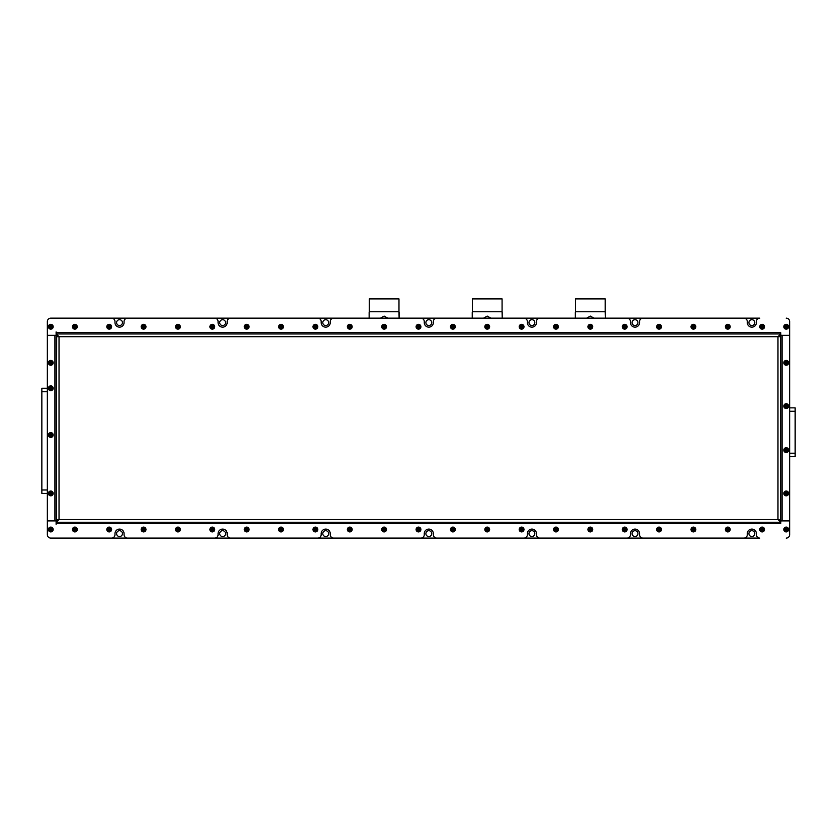 <?xml version="1.0" encoding="UTF-8"?>
<svg xmlns="http://www.w3.org/2000/svg" width="837" height="837" viewBox="0 0 837 837"><rect width="100%" height="100%" fill="white"/><g stroke="black" fill="none" stroke-linecap="round" stroke-linejoin="round"><path stroke-width="1.26" d="M748.927 322.622A2.919 2.919 0 0 0 751.846 325.541A2.919 2.919 0 0 0 754.775 322.622A2.919 2.919 0 0 0 751.846 319.703A2.919 2.919 0 0 0 748.927 322.622M632.081 322.622A2.919 2.919 0 0 0 635.001 325.541A2.919 2.919 0 0 0 637.93 322.622A2.919 2.919 0 0 0 635.001 319.703A2.919 2.919 0 0 0 632.081 322.622M528.984 322.622A2.919 2.919 0 0 0 531.903 325.541A2.919 2.919 0 0 0 534.833 322.622A2.919 2.919 0 0 0 531.903 319.703A2.919 2.919 0 0 0 528.984 322.622M425.887 322.622A2.919 2.919 0 0 0 428.806 325.541A2.919 2.919 0 0 0 431.735 322.622A2.919 2.919 0 0 0 428.806 319.703A2.919 2.919 0 0 0 425.887 322.622M322.789 322.622A2.919 2.919 0 0 0 325.708 325.541A2.919 2.919 0 0 0 328.638 322.622A2.919 2.919 0 0 0 325.708 319.703A2.919 2.919 0 0 0 322.789 322.622M219.692 322.622A2.919 2.919 0 0 0 222.611 325.541A2.919 2.919 0 0 0 225.54 322.622A2.919 2.919 0 0 0 222.611 319.703A2.919 2.919 0 0 0 219.692 322.622M116.594 322.622A2.919 2.919 0 0 0 119.513 325.541A2.919 2.919 0 0 0 122.443 322.622A2.919 2.919 0 0 0 119.513 319.703A2.919 2.919 0 0 0 116.594 322.622M116.594 533.629A2.919 2.919 0 0 0 119.513 536.548A2.919 2.919 0 0 0 122.443 533.629A2.919 2.919 0 0 0 119.513 530.7A2.919 2.919 0 0 0 116.594 533.629M219.692 533.629A2.919 2.919 0 0 0 222.611 536.548A2.919 2.919 0 0 0 225.54 533.629A2.919 2.919 0 0 0 222.611 530.7A2.919 2.919 0 0 0 219.692 533.629M322.789 533.629A2.919 2.919 0 0 0 325.708 536.548A2.919 2.919 0 0 0 328.638 533.629A2.919 2.919 0 0 0 325.708 530.7A2.919 2.919 0 0 0 322.789 533.629M425.887 533.629A2.919 2.919 0 0 0 428.806 536.548A2.919 2.919 0 0 0 431.735 533.629A2.919 2.919 0 0 0 428.806 530.7A2.919 2.919 0 0 0 425.887 533.629M528.984 533.629A2.919 2.919 0 0 0 531.903 536.548A2.919 2.919 0 0 0 534.833 533.629A2.919 2.919 0 0 0 531.903 530.7A2.919 2.919 0 0 0 528.984 533.629M632.081 533.629A2.919 2.919 0 0 0 635.001 536.548A2.919 2.919 0 0 0 637.93 533.629A2.919 2.919 0 0 0 635.001 530.7A2.919 2.919 0 0 0 632.081 533.629M748.927 533.629A2.919 2.919 0 0 0 751.846 536.548A2.919 2.919 0 0 0 754.775 533.629A2.919 2.919 0 0 0 751.846 530.7A2.919 2.919 0 0 0 748.927 533.629M47.353 493.422L41.85 493.422L41.85 489.98L47.353 489.98M47.353 388.253L41.85 388.253L41.85 489.98M50.785 538.097L759.818 538.097A3.432 3.432 0 0 1 756.386 534.655L756.386 533.629A4.541 4.541 0 0 0 751.846 529.089A4.541 4.541 0 0 0 747.315 533.629L747.315 534.655A3.432 3.432 0 0 1 743.873 538.097L642.973 538.097A3.432 3.432 0 0 1 639.541 534.655L639.541 533.629A4.541 4.541 0 0 0 635.001 529.089A4.541 4.541 0 0 0 630.47 533.629L630.47 534.655A3.432 3.432 0 0 1 627.028 538.097L539.875 538.097A3.432 3.432 0 0 1 536.444 534.655L536.444 533.629A4.541 4.541 0 0 0 531.903 529.089A4.541 4.541 0 0 0 527.373 533.629L527.373 534.655A3.432 3.432 0 0 1 523.931 538.097L436.778 538.097A3.432 3.432 0 0 1 433.346 534.655L433.346 533.629A4.541 4.541 0 0 0 428.806 529.089A4.541 4.541 0 0 0 424.275 533.629L424.275 534.655A3.432 3.432 0 0 1 420.833 538.097L333.681 538.097A3.432 3.432 0 0 1 330.249 534.655L330.249 533.629A4.541 4.541 0 0 0 325.708 529.089A4.541 4.541 0 0 0 321.178 533.629L321.178 534.655A3.432 3.432 0 0 1 317.736 538.097L230.583 538.097A3.432 3.432 0 0 1 227.151 534.655L227.151 533.629A4.541 4.541 0 0 0 222.611 529.089A4.541 4.541 0 0 0 218.08 533.629L218.08 534.655A3.432 3.432 0 0 1 214.638 538.097L127.486 538.097A3.432 3.432 0 0 1 124.054 534.655L124.054 533.629A4.541 4.541 0 0 0 119.513 529.089A4.541 4.541 0 0 0 114.983 533.629L114.983 534.655A3.432 3.432 0 0 1 111.541 538.097L50.785 538.097A3.432 3.432 0 0 1 47.353 534.655A3.432 3.432 0 0 0 50.785 538.097M56.288 332.582L56.288 333.963L780.712 333.963L780.712 332.582L56.288 332.582L56.11 331.902L56.11 335.334L47.353 335.334L47.353 321.586A3.432 3.432 0 0 1 50.785 318.154L111.541 318.154A3.432 3.432 0 0 1 114.983 321.586L114.983 322.622A4.541 4.541 0 0 0 119.513 327.152A4.541 4.541 0 0 0 124.054 322.622L124.054 321.586A3.432 3.432 0 0 1 127.486 318.154L214.638 318.154A3.432 3.432 0 0 1 218.08 321.586L218.08 322.622A4.541 4.541 0 0 0 222.611 327.152A4.541 4.541 0 0 0 227.151 322.622L227.151 321.586A3.432 3.432 0 0 1 230.583 318.154L317.736 318.154A3.432 3.432 0 0 1 321.178 321.586L321.178 322.622A4.541 4.541 0 0 0 325.708 327.152A4.541 4.541 0 0 0 330.249 322.622L330.249 321.586A3.432 3.432 0 0 1 333.681 318.154L420.833 318.154A3.432 3.432 0 0 1 424.275 321.586L424.275 322.622A4.541 4.541 0 0 0 428.806 327.152A4.541 4.541 0 0 0 433.346 322.622L433.346 321.586A3.432 3.432 0 0 1 436.778 318.154L523.931 318.154A3.432 3.432 0 0 1 527.373 321.586L527.373 322.622A4.541 4.541 0 0 0 531.903 327.152A4.541 4.541 0 0 0 536.444 322.622L536.444 321.586A3.432 3.432 0 0 1 539.875 318.154L627.028 318.154A3.432 3.432 0 0 1 630.47 321.586L630.47 322.622A4.541 4.541 0 0 0 635.001 327.152A4.541 4.541 0 0 0 639.541 322.622L639.541 321.586A3.432 3.432 0 0 1 642.973 318.154L743.873 318.154A3.432 3.432 0 0 1 747.315 321.586L747.315 322.622A4.541 4.541 0 0 0 751.846 327.152A4.541 4.541 0 0 0 756.386 322.622L756.386 321.586A3.432 3.432 0 0 1 759.818 318.154L50.785 318.154A3.432 3.432 0 0 0 47.353 321.586L47.353 534.655L47.353 520.907L56.11 520.907L56.11 524.349L56.288 523.659L780.712 523.659L780.712 520.876L782.093 520.876L782.093 335.365L780.712 335.365L780.712 336.704L59.029 336.704L56.288 333.963L56.288 335.365L54.907 335.365L54.907 520.876L56.288 520.876L56.288 336.704L59.029 336.704L56.288 335.334M795.15 407.849L789.647 407.849L795.15 407.849L789.647 407.849L795.15 407.849L795.15 411.281L789.647 411.281M789.647 456.646L795.15 456.646L795.15 411.281M780.712 523.659L780.89 520.907L789.647 520.907L782.093 520.876M782.093 335.365L789.647 335.365L789.647 321.586L789.647 335.334L780.89 335.334L780.712 332.582M605.172 311.762L605.172 298.903L575.49 298.903L575.49 311.762L605.172 311.762L605.308 318.154L605.308 312.473M593.988 318.154L590.326 316.093L586.674 318.154M575.343 318.154L575.343 312.473L575.343 318.154M502.074 311.762L502.074 298.903L472.392 298.903L472.392 311.762L502.074 311.762L502.21 318.154L502.21 312.473M490.89 318.154L487.228 316.093L483.577 318.154M472.246 318.154L472.246 312.473L472.246 318.154M398.977 311.762L398.977 298.903L369.295 298.903L369.295 311.762L398.977 311.762L399.113 318.154L399.113 312.473M387.793 318.154L384.131 316.093L380.479 318.154M369.148 318.154L369.148 312.473L369.148 318.154M780.712 336.704L780.712 519.536L777.971 519.536L780.712 522.288L56.288 522.288L59.029 519.536L56.288 519.536L56.675 335.365M57.659 336.704L57.659 335.742M780.712 522.288L56.288 522.288L56.675 520.876M57.659 520.509L57.659 519.536M780.712 519.536L780.325 520.876M779.341 519.536L779.341 520.509M780.712 335.334L777.971 336.704L780.712 333.963L780.325 335.365M779.341 335.742L779.341 336.704M56.288 520.907L59.029 519.536L777.971 519.536L780.712 520.907M57.659 333.963L779.341 333.963M54.907 520.876L47.353 520.876L47.353 335.365L54.907 335.365M789.647 335.365L789.647 520.876M56.288 522.288L56.288 523.659M789.647 520.907L789.647 534.655A3.432 3.432 0 0 1 786.215 538.097M786.215 318.154A3.432 3.432 0 0 1 789.647 321.586M50.785 527.373A2.134 2.134 0 0 0 48.661 529.497A2.134 2.134 0 0 0 50.785 531.631A2.134 2.134 0 0 0 52.919 529.497A2.134 2.134 0 0 0 50.785 527.373M50.785 531.903A2.406 2.406 0 0 1 48.379 529.497A2.406 2.406 0 0 1 50.785 527.101A2.406 2.406 0 0 1 53.191 529.497A2.406 2.406 0 0 1 50.785 531.903M49.592 529.497L50.189 530.532L51.381 530.532L51.978 529.497L51.381 528.471L50.189 528.471L49.592 529.497L51.978 529.497M51.381 530.532L50.785 529.497L51.381 528.471M50.189 530.532L50.785 529.497L50.189 528.471M49.718 491.57A2.134 2.134 0 0 0 48.944 494.479A2.134 2.134 0 0 0 51.852 495.263A2.134 2.134 0 0 0 52.637 492.355A2.134 2.134 0 0 0 49.718 491.57M51.988 495.504A2.406 2.406 0 0 1 48.703 494.625A2.406 2.406 0 0 1 49.582 491.329A2.406 2.406 0 0 1 52.867 492.219A2.406 2.406 0 0 1 51.988 495.504M49.76 494.008L50.785 494.604L51.821 494.008L51.821 492.826L50.785 492.229L49.76 492.826L49.76 494.008L51.821 492.826M51.821 494.008L50.785 493.422L50.785 492.229M50.785 494.604L50.785 493.422L49.76 492.826M49.718 433.147A2.134 2.134 0 0 0 48.944 436.056A2.134 2.134 0 0 0 51.852 436.841A2.134 2.134 0 0 0 52.637 433.932A2.134 2.134 0 0 0 49.718 433.147M51.988 437.081A2.406 2.406 0 0 1 48.703 436.203A2.406 2.406 0 0 1 49.582 432.917A2.406 2.406 0 0 1 52.867 433.796A2.406 2.406 0 0 1 51.988 437.081M49.76 435.596L50.785 436.182L51.821 435.596L51.821 434.403L50.785 433.807L49.76 434.403L49.76 435.596L51.821 434.403M51.821 435.596L50.785 434.999L50.785 433.807M50.785 436.182L50.785 434.999L49.76 434.403M49.718 390.105A2.134 2.134 0 0 0 52.637 389.32A2.134 2.134 0 0 0 51.852 386.412A2.134 2.134 0 0 0 48.944 387.196A2.134 2.134 0 0 0 49.718 390.105M51.988 386.171A2.406 2.406 0 0 1 52.867 389.456A2.406 2.406 0 0 1 49.582 390.345A2.406 2.406 0 0 1 48.703 387.06A2.406 2.406 0 0 1 51.988 386.171M51.821 388.849L51.821 387.667L50.785 387.071L49.76 387.667L49.76 388.849L50.785 389.446L51.821 388.849L49.76 387.667M50.785 387.071L50.785 388.253L49.76 388.849M51.821 387.667L50.785 388.253L50.785 389.446M49.718 364.67A2.134 2.134 0 0 0 52.637 363.896A2.134 2.134 0 0 0 51.852 360.977A2.134 2.134 0 0 0 48.944 361.762A2.134 2.134 0 0 0 49.718 364.67M51.988 360.747A2.406 2.406 0 0 1 52.867 364.032A2.406 2.406 0 0 1 49.582 364.911A2.406 2.406 0 0 1 48.703 361.626A2.406 2.406 0 0 1 51.988 360.747M51.821 363.425L51.821 362.233L50.785 361.636L49.76 362.233L49.76 363.425L50.785 364.022L51.821 363.425L49.76 362.233M50.785 361.636L50.785 362.829L49.76 363.425M51.821 362.233L50.785 362.829L50.785 364.022M52.919 326.744A2.134 2.134 0 0 0 50.785 324.61A2.134 2.134 0 0 0 48.661 326.744A2.134 2.134 0 0 0 50.785 328.878A2.134 2.134 0 0 0 52.919 326.744M48.379 326.744A2.406 2.406 0 0 1 50.785 324.337A2.406 2.406 0 0 1 53.191 326.744A2.406 2.406 0 0 1 50.785 329.15A2.406 2.406 0 0 1 48.379 326.744M50.785 325.551L49.76 326.148L49.76 327.34L50.785 327.937L51.821 327.34L51.821 326.148L50.785 325.551L50.785 327.937M49.76 327.34L50.785 326.744L51.821 327.34M49.76 326.148L50.785 326.744L51.821 326.148M76.69 530.564A2.134 2.134 0 0 0 75.905 527.655A2.134 2.134 0 0 0 72.997 528.44A2.134 2.134 0 0 0 73.771 531.349A2.134 2.134 0 0 0 76.69 530.564M72.756 528.304A2.406 2.406 0 0 1 76.041 527.415A2.406 2.406 0 0 1 76.92 530.7A2.406 2.406 0 0 1 73.635 531.589A2.406 2.406 0 0 1 72.756 528.304M75.435 528.471L74.242 528.471L73.656 529.497L74.242 530.532L75.435 530.532L76.031 529.497L75.435 528.471L74.242 530.532M73.656 529.497L74.838 529.497L75.435 530.532M74.242 528.471L74.838 529.497L76.031 529.497M72.997 325.677A2.134 2.134 0 0 0 73.771 328.585A2.134 2.134 0 0 0 76.69 327.811A2.134 2.134 0 0 0 75.905 324.902A2.134 2.134 0 0 0 72.997 325.677M76.92 327.947A2.406 2.406 0 0 1 73.635 328.826A2.406 2.406 0 0 1 72.756 325.541A2.406 2.406 0 0 1 76.041 324.662A2.406 2.406 0 0 1 76.92 327.947M74.242 327.769L75.435 327.769L76.031 326.744L75.435 325.708L74.242 325.708L73.656 326.744L74.242 327.769L75.435 325.708M76.031 326.744L74.838 326.744L74.242 325.708M75.435 327.769L74.838 326.744L73.656 326.744M787.282 527.655A2.134 2.134 0 0 0 784.374 528.44A2.134 2.134 0 0 0 785.148 531.349A2.134 2.134 0 0 0 788.056 530.564A2.134 2.134 0 0 0 787.282 527.655M785.012 531.589A2.406 2.406 0 0 1 784.133 528.304A2.406 2.406 0 0 1 787.418 527.415A2.406 2.406 0 0 1 788.297 530.7A2.406 2.406 0 0 1 785.012 531.589M785.179 528.911L785.179 530.093L786.215 530.689L787.251 530.093L787.251 528.911L786.215 528.314L785.179 528.911L787.251 530.093M786.215 530.689L786.215 529.497L787.251 528.911M785.179 530.093L786.215 529.497L786.215 528.314M788.349 326.744A2.134 2.134 0 0 0 786.215 324.61A2.134 2.134 0 0 0 784.081 326.744A2.134 2.134 0 0 0 786.215 328.878A2.134 2.134 0 0 0 788.349 326.744M783.809 326.744A2.406 2.406 0 0 1 786.215 324.337A2.406 2.406 0 0 1 788.621 326.744A2.406 2.406 0 0 1 786.215 329.15A2.406 2.406 0 0 1 783.809 326.744M786.215 325.551L785.179 326.148L785.179 327.34L786.215 327.937L787.251 327.34L787.251 326.148L786.215 325.551L786.215 327.937M785.179 327.34L786.215 326.744L787.251 327.34M785.179 326.148L786.215 326.744L787.251 326.148M787.282 364.67A2.134 2.134 0 0 0 788.056 361.762A2.134 2.134 0 0 0 785.148 360.977A2.134 2.134 0 0 0 784.374 363.896A2.134 2.134 0 0 0 787.282 364.67M785.012 360.747A2.406 2.406 0 0 1 788.297 361.626A2.406 2.406 0 0 1 787.418 364.911A2.406 2.406 0 0 1 784.133 364.032A2.406 2.406 0 0 1 785.012 360.747M787.251 362.233L786.215 361.636L785.179 362.233L785.179 363.425L786.215 364.022L787.251 363.425L787.251 362.233L785.179 363.425M785.179 362.233L786.215 362.829L786.215 364.022M786.215 361.636L786.215 362.829L787.251 363.425M785.148 407.975A2.134 2.134 0 0 0 788.056 407.19A2.134 2.134 0 0 0 787.282 404.281A2.134 2.134 0 0 0 784.374 405.066A2.134 2.134 0 0 0 785.148 407.975M787.418 404.041A2.406 2.406 0 0 1 788.297 407.326A2.406 2.406 0 0 1 785.012 408.215A2.406 2.406 0 0 1 784.133 404.93A2.406 2.406 0 0 1 787.418 404.041M787.251 406.719L787.251 405.537L786.215 404.941L785.179 405.537L785.179 406.719L786.215 407.316L787.251 406.719L785.179 405.537M786.215 404.941L786.215 406.133L785.179 406.719M787.251 405.537L786.215 406.133L786.215 407.316M784.081 450.118A2.134 2.134 0 0 0 786.215 452.252A2.134 2.134 0 0 0 788.349 450.118A2.134 2.134 0 0 0 786.215 447.983A2.134 2.134 0 0 0 784.081 450.118M788.621 450.118A2.406 2.406 0 0 1 786.215 452.524A2.406 2.406 0 0 1 783.809 450.118A2.406 2.406 0 0 1 786.215 447.711A2.406 2.406 0 0 1 788.621 450.118M786.215 451.31L787.251 450.714L787.251 449.521L786.215 448.925L785.179 449.521L785.179 450.714L786.215 451.31L786.215 448.925M787.251 449.521L786.215 450.118L785.179 449.521M787.251 450.714L786.215 450.118L785.179 450.714M784.081 493.422A2.134 2.134 0 0 0 786.215 495.546A2.134 2.134 0 0 0 788.349 493.422A2.134 2.134 0 0 0 786.215 491.288A2.134 2.134 0 0 0 784.081 493.422M788.621 493.422A2.406 2.406 0 0 1 786.215 495.828A2.406 2.406 0 0 1 783.809 493.422A2.406 2.406 0 0 1 786.215 491.016A2.406 2.406 0 0 1 788.621 493.422M786.215 494.604L787.251 494.008L787.251 492.826L786.215 492.229L785.179 492.826L785.179 494.008L786.215 494.604L786.215 492.229M787.251 492.826L786.215 493.422L785.179 492.826M787.251 494.008L786.215 493.422L785.179 494.008M111.049 530.564A2.134 2.134 0 0 0 110.275 527.655A2.134 2.134 0 0 0 107.366 528.44A2.134 2.134 0 0 0 108.14 531.349A2.134 2.134 0 0 0 111.049 530.564M107.126 528.304A2.406 2.406 0 0 1 110.411 527.415A2.406 2.406 0 0 1 111.29 530.7A2.406 2.406 0 0 1 108.004 531.589A2.406 2.406 0 0 1 107.126 528.304M109.804 528.471L108.611 528.471L108.015 529.497L108.611 530.532L109.804 530.532L110.4 529.497L109.804 528.471L108.611 530.532M108.015 529.497L109.208 529.497L109.804 530.532M108.611 528.471L109.208 529.497L110.4 529.497M145.418 530.564A2.134 2.134 0 0 0 144.634 527.655A2.134 2.134 0 0 0 141.725 528.44A2.134 2.134 0 0 0 142.51 531.349A2.134 2.134 0 0 0 145.418 530.564M141.495 528.304A2.406 2.406 0 0 1 144.78 527.415A2.406 2.406 0 0 1 145.659 530.7A2.406 2.406 0 0 1 142.374 531.589A2.406 2.406 0 0 1 141.495 528.304M144.173 528.471L142.981 528.471L142.384 529.497L142.981 530.532L144.173 530.532L144.759 529.497L144.173 528.471L142.981 530.532M142.384 529.497L143.577 529.497L144.173 530.532M142.981 528.471L143.577 529.497L144.759 529.497M179.788 530.564A2.134 2.134 0 0 0 179.003 527.655A2.134 2.134 0 0 0 176.094 528.44A2.134 2.134 0 0 0 176.869 531.349A2.134 2.134 0 0 0 179.788 530.564M175.854 528.304A2.406 2.406 0 0 1 179.139 527.415A2.406 2.406 0 0 1 180.018 530.7A2.406 2.406 0 0 1 176.733 531.589A2.406 2.406 0 0 1 175.854 528.304M178.532 528.471L177.339 528.471L176.753 529.497L177.339 530.532L178.532 530.532L179.128 529.497L178.532 528.471L177.339 530.532M176.753 529.497L177.936 529.497L178.532 530.532M177.339 528.471L177.936 529.497L179.128 529.497M214.146 530.564A2.134 2.134 0 0 0 213.372 527.655A2.134 2.134 0 0 0 210.464 528.44A2.134 2.134 0 0 0 211.238 531.349A2.134 2.134 0 0 0 214.146 530.564M210.223 528.304A2.406 2.406 0 0 1 213.508 527.415A2.406 2.406 0 0 1 214.387 530.7A2.406 2.406 0 0 1 211.102 531.589A2.406 2.406 0 0 1 210.223 528.304M212.901 528.471L211.709 528.471L211.112 529.497L211.709 530.532L212.901 530.532L213.498 529.497L212.901 528.471L211.709 530.532M211.112 529.497L212.305 529.497L212.901 530.532M211.709 528.471L212.305 529.497L213.498 529.497M248.516 530.564A2.134 2.134 0 0 0 247.731 527.655A2.134 2.134 0 0 0 244.822 528.44A2.134 2.134 0 0 0 245.607 531.349A2.134 2.134 0 0 0 248.516 530.564M244.592 528.304A2.406 2.406 0 0 1 247.878 527.415A2.406 2.406 0 0 1 248.756 530.7A2.406 2.406 0 0 1 245.471 531.589A2.406 2.406 0 0 1 244.592 528.304M247.271 528.471L246.078 528.471L245.482 529.497L246.078 530.532L247.271 530.532L247.857 529.497L247.271 528.471L246.078 530.532M245.482 529.497L246.674 529.497L247.271 530.532M246.078 528.471L246.674 529.497L247.857 529.497M282.885 530.564A2.134 2.134 0 0 0 282.1 527.655A2.134 2.134 0 0 0 279.192 528.44A2.134 2.134 0 0 0 279.966 531.349A2.134 2.134 0 0 0 282.885 530.564M278.951 528.304A2.406 2.406 0 0 1 282.236 527.415A2.406 2.406 0 0 1 283.115 530.7A2.406 2.406 0 0 1 279.83 531.589A2.406 2.406 0 0 1 278.951 528.304M281.63 528.471L280.437 528.471L279.851 529.497L280.437 530.532L281.63 530.532L282.226 529.497L281.63 528.471L280.437 530.532M279.851 529.497L281.033 529.497L281.63 530.532M280.437 528.471L281.033 529.497L282.226 529.497M317.244 530.564A2.134 2.134 0 0 0 316.47 527.655A2.134 2.134 0 0 0 313.561 528.44A2.134 2.134 0 0 0 314.335 531.349A2.134 2.134 0 0 0 317.244 530.564M313.32 528.304A2.406 2.406 0 0 1 316.606 527.415A2.406 2.406 0 0 1 317.485 530.7A2.406 2.406 0 0 1 314.199 531.589A2.406 2.406 0 0 1 313.32 528.304M315.999 528.471L314.806 528.471L314.21 529.497L314.806 530.532L315.999 530.532L316.595 529.497L315.999 528.471L314.806 530.532M314.21 529.497L315.403 529.497L315.999 530.532M314.806 528.471L315.403 529.497L316.595 529.497M351.613 530.564A2.134 2.134 0 0 0 350.829 527.655A2.134 2.134 0 0 0 347.92 528.44A2.134 2.134 0 0 0 348.705 531.349A2.134 2.134 0 0 0 351.613 530.564M347.69 528.304A2.406 2.406 0 0 1 350.975 527.415A2.406 2.406 0 0 1 351.854 530.7A2.406 2.406 0 0 1 348.569 531.589A2.406 2.406 0 0 1 347.69 528.304M350.368 528.471L349.175 528.471L348.579 529.497L349.175 530.532L350.368 530.532L350.954 529.497L350.368 528.471L349.175 530.532M348.579 529.497L349.772 529.497L350.368 530.532M349.175 528.471L349.772 529.497L350.954 529.497M385.983 530.564A2.134 2.134 0 0 0 385.198 527.655A2.134 2.134 0 0 0 382.289 528.44A2.134 2.134 0 0 0 383.074 531.349A2.134 2.134 0 0 0 385.983 530.564M382.049 528.304A2.406 2.406 0 0 1 385.334 527.415A2.406 2.406 0 0 1 386.213 530.7A2.406 2.406 0 0 1 382.927 531.589A2.406 2.406 0 0 1 382.049 528.304M384.727 528.471L383.534 528.471L382.948 529.497L383.534 530.532L384.727 530.532L385.323 529.497L384.727 528.471L383.534 530.532M382.948 529.497L384.131 529.497L384.727 530.532M383.534 528.471L384.131 529.497L385.323 529.497M420.341 530.564A2.134 2.134 0 0 0 419.567 527.655A2.134 2.134 0 0 0 416.659 528.44A2.134 2.134 0 0 0 417.433 531.349A2.134 2.134 0 0 0 420.341 530.564M416.418 528.304A2.406 2.406 0 0 1 419.703 527.415A2.406 2.406 0 0 1 420.582 530.7A2.406 2.406 0 0 1 417.297 531.589A2.406 2.406 0 0 1 416.418 528.304M419.096 528.471L417.904 528.471L417.307 529.497L417.904 530.532L419.096 530.532L419.693 529.497L419.096 528.471L417.904 530.532M417.307 529.497L418.5 529.497L419.096 530.532M417.904 528.471L418.5 529.497L419.693 529.497M454.711 530.564A2.134 2.134 0 0 0 453.926 527.655A2.134 2.134 0 0 0 451.017 528.44A2.134 2.134 0 0 0 451.802 531.349A2.134 2.134 0 0 0 454.711 530.564M450.787 528.304A2.406 2.406 0 0 1 454.072 527.415A2.406 2.406 0 0 1 454.951 530.7A2.406 2.406 0 0 1 451.666 531.589A2.406 2.406 0 0 1 450.787 528.304M453.466 528.471L452.273 528.471L451.677 529.497L452.273 530.532L453.466 530.532L454.052 529.497L453.466 528.471L452.273 530.532M451.677 529.497L452.869 529.497L453.466 530.532M452.273 528.471L452.869 529.497L454.052 529.497M489.08 530.564A2.134 2.134 0 0 0 488.295 527.655A2.134 2.134 0 0 0 485.387 528.44A2.134 2.134 0 0 0 486.171 531.349A2.134 2.134 0 0 0 489.08 530.564M485.146 528.304A2.406 2.406 0 0 1 488.431 527.415A2.406 2.406 0 0 1 489.31 530.7A2.406 2.406 0 0 1 486.025 531.589A2.406 2.406 0 0 1 485.146 528.304M487.825 528.471L486.632 528.471L486.046 529.497L486.632 530.532L487.825 530.532L488.421 529.497L487.825 528.471L486.632 530.532M486.046 529.497L487.228 529.497L487.825 530.532M486.632 528.471L487.228 529.497L488.421 529.497M523.439 530.564A2.134 2.134 0 0 0 522.665 527.655A2.134 2.134 0 0 0 519.756 528.44A2.134 2.134 0 0 0 520.53 531.349A2.134 2.134 0 0 0 523.439 530.564M519.515 528.304A2.406 2.406 0 0 1 522.801 527.415A2.406 2.406 0 0 1 523.68 530.7A2.406 2.406 0 0 1 520.394 531.589A2.406 2.406 0 0 1 519.515 528.304M522.194 528.471L521.001 528.471L520.405 529.497L521.001 530.532L522.194 530.532L522.79 529.497L522.194 528.471L521.001 530.532M520.405 529.497L521.597 529.497L522.194 530.532M521.001 528.471L521.597 529.497L522.79 529.497M557.808 530.564A2.134 2.134 0 0 0 557.034 527.655A2.134 2.134 0 0 0 554.115 528.44A2.134 2.134 0 0 0 554.9 531.349A2.134 2.134 0 0 0 557.808 530.564M553.885 528.304A2.406 2.406 0 0 1 557.17 527.415A2.406 2.406 0 0 1 558.049 530.7A2.406 2.406 0 0 1 554.764 531.589A2.406 2.406 0 0 1 553.885 528.304M556.563 528.471L555.37 528.471L554.774 529.497L555.37 530.532L556.563 530.532L557.149 529.497L556.563 528.471L555.37 530.532M554.774 529.497L555.967 529.497L556.563 530.532M555.37 528.471L555.967 529.497L557.149 529.497M592.177 530.564A2.134 2.134 0 0 0 591.393 527.655A2.134 2.134 0 0 0 588.484 528.44A2.134 2.134 0 0 0 589.269 531.349A2.134 2.134 0 0 0 592.177 530.564M588.244 528.304A2.406 2.406 0 0 1 591.529 527.415A2.406 2.406 0 0 1 592.408 530.7A2.406 2.406 0 0 1 589.122 531.589A2.406 2.406 0 0 1 588.244 528.304M590.922 528.471L589.729 528.471L589.143 529.497L589.729 530.532L590.922 530.532L591.518 529.497L590.922 528.471L589.729 530.532M589.143 529.497L590.326 529.497L590.922 530.532M589.729 528.471L590.326 529.497L591.518 529.497M626.536 530.564A2.134 2.134 0 0 0 625.762 527.655A2.134 2.134 0 0 0 622.854 528.44A2.134 2.134 0 0 0 623.628 531.349A2.134 2.134 0 0 0 626.536 530.564M622.613 528.304A2.406 2.406 0 0 1 625.898 527.415A2.406 2.406 0 0 1 626.777 530.7A2.406 2.406 0 0 1 623.492 531.589A2.406 2.406 0 0 1 622.613 528.304M625.291 528.471L624.099 528.471L623.502 529.497L624.099 530.532L625.291 530.532L625.888 529.497L625.291 528.471L624.099 530.532M623.502 529.497L624.695 529.497L625.291 530.532M624.099 528.471L624.695 529.497L625.888 529.497M660.906 530.564A2.134 2.134 0 0 0 660.131 527.655A2.134 2.134 0 0 0 657.212 528.44A2.134 2.134 0 0 0 657.997 531.349A2.134 2.134 0 0 0 660.906 530.564M656.982 528.304A2.406 2.406 0 0 1 660.267 527.415A2.406 2.406 0 0 1 661.146 530.7A2.406 2.406 0 0 1 657.861 531.589A2.406 2.406 0 0 1 656.982 528.304M659.661 528.471L658.468 528.471L657.872 529.497L658.468 530.532L659.661 530.532L660.247 529.497L659.661 528.471L658.468 530.532M657.872 529.497L659.064 529.497L659.661 530.532M658.468 528.471L659.064 529.497L660.247 529.497M695.275 530.564A2.134 2.134 0 0 0 694.49 527.655A2.134 2.134 0 0 0 691.582 528.44A2.134 2.134 0 0 0 692.366 531.349A2.134 2.134 0 0 0 695.275 530.564M691.341 528.304A2.406 2.406 0 0 1 694.626 527.415A2.406 2.406 0 0 1 695.505 530.7A2.406 2.406 0 0 1 692.22 531.589A2.406 2.406 0 0 1 691.341 528.304M694.019 528.471L692.827 528.471L692.241 529.497L692.827 530.532L694.019 530.532L694.616 529.497L694.019 528.471L692.827 530.532M692.241 529.497L693.423 529.497L694.019 530.532M692.827 528.471L693.423 529.497L694.616 529.497M729.634 530.564A2.134 2.134 0 0 0 728.86 527.655A2.134 2.134 0 0 0 725.951 528.44A2.134 2.134 0 0 0 726.725 531.349A2.134 2.134 0 0 0 729.634 530.564M725.71 528.304A2.406 2.406 0 0 1 728.996 527.415A2.406 2.406 0 0 1 729.874 530.7A2.406 2.406 0 0 1 726.589 531.589A2.406 2.406 0 0 1 725.71 528.304M728.389 528.471L727.196 528.471L726.6 529.497L727.196 530.532L728.389 530.532L728.985 529.497L728.389 528.471L727.196 530.532M726.6 529.497L727.792 529.497L728.389 530.532M727.196 528.471L727.792 529.497L728.985 529.497M764.003 530.564A2.134 2.134 0 0 0 763.229 527.655A2.134 2.134 0 0 0 760.31 528.44A2.134 2.134 0 0 0 761.095 531.349A2.134 2.134 0 0 0 764.003 530.564M760.08 528.304A2.406 2.406 0 0 1 763.365 527.415A2.406 2.406 0 0 1 764.244 530.7A2.406 2.406 0 0 1 760.959 531.589A2.406 2.406 0 0 1 760.08 528.304M762.758 528.471L761.565 528.471L760.969 529.497L761.565 530.532L762.758 530.532L763.344 529.497L762.758 528.471L761.565 530.532M760.969 529.497L762.162 529.497L762.758 530.532M761.565 528.471L762.162 529.497L763.344 529.497M107.366 325.677A2.134 2.134 0 0 0 108.14 328.585A2.134 2.134 0 0 0 111.049 327.811A2.134 2.134 0 0 0 110.275 324.902A2.134 2.134 0 0 0 107.366 325.677M111.29 327.947A2.406 2.406 0 0 1 108.004 328.826A2.406 2.406 0 0 1 107.126 325.541A2.406 2.406 0 0 1 110.411 324.662A2.406 2.406 0 0 1 111.29 327.947M108.611 327.769L109.804 327.769L110.4 326.744L109.804 325.708L108.611 325.708L108.015 326.744L108.611 327.769L109.804 325.708M110.4 326.744L109.208 326.744L108.611 325.708M109.804 327.769L109.208 326.744L108.015 326.744M141.725 325.677A2.134 2.134 0 0 0 142.51 328.585A2.134 2.134 0 0 0 145.418 327.811A2.134 2.134 0 0 0 144.634 324.902A2.134 2.134 0 0 0 141.725 325.677M145.659 327.947A2.406 2.406 0 0 1 142.374 328.826A2.406 2.406 0 0 1 141.495 325.541A2.406 2.406 0 0 1 144.78 324.662A2.406 2.406 0 0 1 145.659 327.947M142.981 327.769L144.173 327.769L144.759 326.744L144.173 325.708L142.981 325.708L142.384 326.744L142.981 327.769L144.173 325.708M144.759 326.744L143.577 326.744L142.981 325.708M144.173 327.769L143.577 326.744L142.384 326.744M176.094 325.677A2.134 2.134 0 0 0 176.869 328.585A2.134 2.134 0 0 0 179.788 327.811A2.134 2.134 0 0 0 179.003 324.902A2.134 2.134 0 0 0 176.094 325.677M180.018 327.947A2.406 2.406 0 0 1 176.733 328.826A2.406 2.406 0 0 1 175.854 325.541A2.406 2.406 0 0 1 179.139 324.662A2.406 2.406 0 0 1 180.018 327.947M177.339 327.769L178.532 327.769L179.128 326.744L178.532 325.708L177.339 325.708L176.753 326.744L177.339 327.769L178.532 325.708M179.128 326.744L177.936 326.744L177.339 325.708M178.532 327.769L177.936 326.744L176.753 326.744M210.464 325.677A2.134 2.134 0 0 0 211.238 328.585A2.134 2.134 0 0 0 214.146 327.811A2.134 2.134 0 0 0 213.372 324.902A2.134 2.134 0 0 0 210.464 325.677M214.387 327.947A2.406 2.406 0 0 1 211.102 328.826A2.406 2.406 0 0 1 210.223 325.541A2.406 2.406 0 0 1 213.508 324.662A2.406 2.406 0 0 1 214.387 327.947M211.709 327.769L212.901 327.769L213.498 326.744L212.901 325.708L211.709 325.708L211.112 326.744L211.709 327.769L212.901 325.708M213.498 326.744L212.305 326.744L211.709 325.708M212.901 327.769L212.305 326.744L211.112 326.744M244.822 325.677A2.134 2.134 0 0 0 245.607 328.585A2.134 2.134 0 0 0 248.516 327.811A2.134 2.134 0 0 0 247.731 324.902A2.134 2.134 0 0 0 244.822 325.677M248.756 327.947A2.406 2.406 0 0 1 245.471 328.826A2.406 2.406 0 0 1 244.592 325.541A2.406 2.406 0 0 1 247.878 324.662A2.406 2.406 0 0 1 248.756 327.947M246.078 327.769L247.271 327.769L247.857 326.744L247.271 325.708L246.078 325.708L245.482 326.744L246.078 327.769L247.271 325.708M247.857 326.744L246.674 326.744L246.078 325.708M247.271 327.769L246.674 326.744L245.482 326.744M279.192 325.677A2.134 2.134 0 0 0 279.966 328.585A2.134 2.134 0 0 0 282.885 327.811A2.134 2.134 0 0 0 282.1 324.902A2.134 2.134 0 0 0 279.192 325.677M283.115 327.947A2.406 2.406 0 0 1 279.83 328.826A2.406 2.406 0 0 1 278.951 325.541A2.406 2.406 0 0 1 282.236 324.662A2.406 2.406 0 0 1 283.115 327.947M280.437 327.769L281.63 327.769L282.226 326.744L281.63 325.708L280.437 325.708L279.851 326.744L280.437 327.769L281.63 325.708M282.226 326.744L281.033 326.744L280.437 325.708M281.63 327.769L281.033 326.744L279.851 326.744M313.561 325.677A2.134 2.134 0 0 0 314.335 328.585A2.134 2.134 0 0 0 317.244 327.811A2.134 2.134 0 0 0 316.47 324.902A2.134 2.134 0 0 0 313.561 325.677M317.485 327.947A2.406 2.406 0 0 1 314.199 328.826A2.406 2.406 0 0 1 313.32 325.541A2.406 2.406 0 0 1 316.606 324.662A2.406 2.406 0 0 1 317.485 327.947M314.806 327.769L315.999 327.769L316.595 326.744L315.999 325.708L314.806 325.708L314.21 326.744L314.806 327.769L315.999 325.708M316.595 326.744L315.403 326.744L314.806 325.708M315.999 327.769L315.403 326.744L314.21 326.744M347.92 325.677A2.134 2.134 0 0 0 348.705 328.585A2.134 2.134 0 0 0 351.613 327.811A2.134 2.134 0 0 0 350.829 324.902A2.134 2.134 0 0 0 347.92 325.677M351.854 327.947A2.406 2.406 0 0 1 348.569 328.826A2.406 2.406 0 0 1 347.69 325.541A2.406 2.406 0 0 1 350.975 324.662A2.406 2.406 0 0 1 351.854 327.947M349.175 327.769L350.368 327.769L350.954 326.744L350.368 325.708L349.175 325.708L348.579 326.744L349.175 327.769L350.368 325.708M350.954 326.744L349.772 326.744L349.175 325.708M350.368 327.769L349.772 326.744L348.579 326.744M382.289 325.677A2.134 2.134 0 0 0 383.074 328.585A2.134 2.134 0 0 0 385.983 327.811A2.134 2.134 0 0 0 385.198 324.902A2.134 2.134 0 0 0 382.289 325.677M386.213 327.947A2.406 2.406 0 0 1 382.927 328.826A2.406 2.406 0 0 1 382.049 325.541A2.406 2.406 0 0 1 385.334 324.662A2.406 2.406 0 0 1 386.213 327.947M383.534 327.769L384.727 327.769L385.323 326.744L384.727 325.708L383.534 325.708L382.948 326.744L383.534 327.769L384.727 325.708M385.323 326.744L384.131 326.744L383.534 325.708M384.727 327.769L384.131 326.744L382.948 326.744M416.659 325.677A2.134 2.134 0 0 0 417.433 328.585A2.134 2.134 0 0 0 420.341 327.811A2.134 2.134 0 0 0 419.567 324.902A2.134 2.134 0 0 0 416.659 325.677M420.582 327.947A2.406 2.406 0 0 1 417.297 328.826A2.406 2.406 0 0 1 416.418 325.541A2.406 2.406 0 0 1 419.703 324.662A2.406 2.406 0 0 1 420.582 327.947M417.904 327.769L419.096 327.769L419.693 326.744L419.096 325.708L417.904 325.708L417.307 326.744L417.904 327.769L419.096 325.708M419.693 326.744L418.5 326.744L417.904 325.708M419.096 327.769L418.5 326.744L417.307 326.744M451.017 325.677A2.134 2.134 0 0 0 451.802 328.585A2.134 2.134 0 0 0 454.711 327.811A2.134 2.134 0 0 0 453.926 324.902A2.134 2.134 0 0 0 451.017 325.677M454.951 327.947A2.406 2.406 0 0 1 451.666 328.826A2.406 2.406 0 0 1 450.787 325.541A2.406 2.406 0 0 1 454.072 324.662A2.406 2.406 0 0 1 454.951 327.947M452.273 327.769L453.466 327.769L454.052 326.744L453.466 325.708L452.273 325.708L451.677 326.744L452.273 327.769L453.466 325.708M454.052 326.744L452.869 326.744L452.273 325.708M453.466 327.769L452.869 326.744L451.677 326.744M485.387 325.677A2.134 2.134 0 0 0 486.171 328.585A2.134 2.134 0 0 0 489.08 327.811A2.134 2.134 0 0 0 488.295 324.902A2.134 2.134 0 0 0 485.387 325.677M489.31 327.947A2.406 2.406 0 0 1 486.025 328.826A2.406 2.406 0 0 1 485.146 325.541A2.406 2.406 0 0 1 488.431 324.662A2.406 2.406 0 0 1 489.31 327.947M486.632 327.769L487.825 327.769L488.421 326.744L487.825 325.708L486.632 325.708L486.046 326.744L486.632 327.769L487.825 325.708M488.421 326.744L487.228 326.744L486.632 325.708M487.825 327.769L487.228 326.744L486.046 326.744M519.756 325.677A2.134 2.134 0 0 0 520.53 328.585A2.134 2.134 0 0 0 523.439 327.811A2.134 2.134 0 0 0 522.665 324.902A2.134 2.134 0 0 0 519.756 325.677M523.68 327.947A2.406 2.406 0 0 1 520.394 328.826A2.406 2.406 0 0 1 519.515 325.541A2.406 2.406 0 0 1 522.801 324.662A2.406 2.406 0 0 1 523.68 327.947M521.001 327.769L522.194 327.769L522.79 326.744L522.194 325.708L521.001 325.708L520.405 326.744L521.001 327.769L522.194 325.708M522.79 326.744L521.597 326.744L521.001 325.708M522.194 327.769L521.597 326.744L520.405 326.744M554.115 325.677A2.134 2.134 0 0 0 554.9 328.585A2.134 2.134 0 0 0 557.808 327.811A2.134 2.134 0 0 0 557.034 324.902A2.134 2.134 0 0 0 554.115 325.677M558.049 327.947A2.406 2.406 0 0 1 554.764 328.826A2.406 2.406 0 0 1 553.885 325.541A2.406 2.406 0 0 1 557.17 324.662A2.406 2.406 0 0 1 558.049 327.947M555.37 327.769L556.563 327.769L557.149 326.744L556.563 325.708L555.37 325.708L554.774 326.744L555.37 327.769L556.563 325.708M557.149 326.744L555.967 326.744L555.37 325.708M556.563 327.769L555.967 326.744L554.774 326.744M588.484 325.677A2.134 2.134 0 0 0 589.269 328.585A2.134 2.134 0 0 0 592.177 327.811A2.134 2.134 0 0 0 591.393 324.902A2.134 2.134 0 0 0 588.484 325.677M592.408 327.947A2.406 2.406 0 0 1 589.122 328.826A2.406 2.406 0 0 1 588.244 325.541A2.406 2.406 0 0 1 591.529 324.662A2.406 2.406 0 0 1 592.408 327.947M589.729 327.769L590.922 327.769L591.518 326.744L590.922 325.708L589.729 325.708L589.143 326.744L589.729 327.769L590.922 325.708M591.518 326.744L590.326 326.744L589.729 325.708M590.922 327.769L590.326 326.744L589.143 326.744M622.854 325.677A2.134 2.134 0 0 0 623.628 328.585A2.134 2.134 0 0 0 626.536 327.811A2.134 2.134 0 0 0 625.762 324.902A2.134 2.134 0 0 0 622.854 325.677M626.777 327.947A2.406 2.406 0 0 1 623.492 328.826A2.406 2.406 0 0 1 622.613 325.541A2.406 2.406 0 0 1 625.898 324.662A2.406 2.406 0 0 1 626.777 327.947M624.099 327.769L625.291 327.769L625.888 326.744L625.291 325.708L624.099 325.708L623.502 326.744L624.099 327.769L625.291 325.708M625.888 326.744L624.695 326.744L624.099 325.708M625.291 327.769L624.695 326.744L623.502 326.744M657.212 325.677A2.134 2.134 0 0 0 657.997 328.585A2.134 2.134 0 0 0 660.906 327.811A2.134 2.134 0 0 0 660.131 324.902A2.134 2.134 0 0 0 657.212 325.677M661.146 327.947A2.406 2.406 0 0 1 657.861 328.826A2.406 2.406 0 0 1 656.982 325.541A2.406 2.406 0 0 1 660.267 324.662A2.406 2.406 0 0 1 661.146 327.947M658.468 327.769L659.661 327.769L660.247 326.744L659.661 325.708L658.468 325.708L657.872 326.744L658.468 327.769L659.661 325.708M660.247 326.744L659.064 326.744L658.468 325.708M659.661 327.769L659.064 326.744L657.872 326.744M691.582 325.677A2.134 2.134 0 0 0 692.366 328.585A2.134 2.134 0 0 0 695.275 327.811A2.134 2.134 0 0 0 694.49 324.902A2.134 2.134 0 0 0 691.582 325.677M695.505 327.947A2.406 2.406 0 0 1 692.22 328.826A2.406 2.406 0 0 1 691.341 325.541A2.406 2.406 0 0 1 694.626 324.662A2.406 2.406 0 0 1 695.505 327.947M692.827 327.769L694.019 327.769L694.616 326.744L694.019 325.708L692.827 325.708L692.241 326.744L692.827 327.769L694.019 325.708M694.616 326.744L693.423 326.744L692.827 325.708M694.019 327.769L693.423 326.744L692.241 326.744M725.951 325.677A2.134 2.134 0 0 0 726.725 328.585A2.134 2.134 0 0 0 729.634 327.811A2.134 2.134 0 0 0 728.86 324.902A2.134 2.134 0 0 0 725.951 325.677M729.874 327.947A2.406 2.406 0 0 1 726.589 328.826A2.406 2.406 0 0 1 725.71 325.541A2.406 2.406 0 0 1 728.996 324.662A2.406 2.406 0 0 1 729.874 327.947M727.196 327.769L728.389 327.769L728.985 326.744L728.389 325.708L727.196 325.708L726.6 326.744L727.196 327.769L728.389 325.708M728.985 326.744L727.792 326.744L727.196 325.708M728.389 327.769L727.792 326.744L726.6 326.744M760.31 325.677A2.134 2.134 0 0 0 761.095 328.585A2.134 2.134 0 0 0 764.003 327.811A2.134 2.134 0 0 0 763.229 324.902A2.134 2.134 0 0 0 760.31 325.677M764.244 327.947A2.406 2.406 0 0 1 760.959 328.826A2.406 2.406 0 0 1 760.08 325.541A2.406 2.406 0 0 1 763.365 324.662A2.406 2.406 0 0 1 764.244 327.947M761.565 327.769L762.758 327.769L763.344 326.744L762.758 325.708L761.565 325.708L760.969 326.744L761.565 327.769L762.758 325.708M763.344 326.744L762.162 326.744L761.565 325.708M762.758 327.769L762.162 326.744L760.969 326.744M47.353 391.695L41.85 391.695M789.647 453.215L795.15 453.215M777.971 519.536L777.971 336.704M59.029 519.536L59.029 336.704M575.49 311.762L575.343 312.473M472.392 311.762L472.246 312.473M369.295 311.762L369.148 312.473"/></g></svg>
